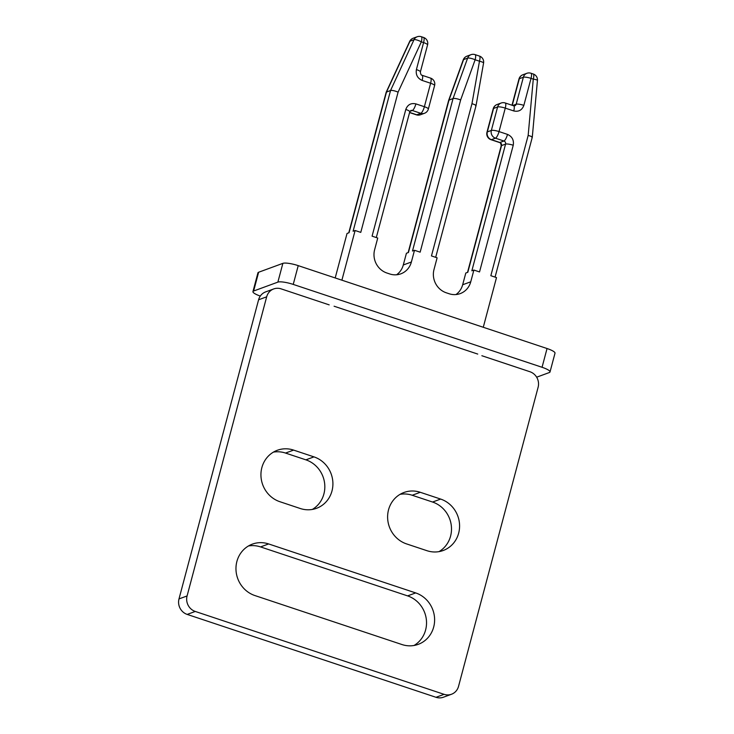 <?xml version="1.0" encoding="UTF-8"?>
<svg xmlns="http://www.w3.org/2000/svg" width="734" height="734" viewBox="0 0 734 734"><rect width="100%" height="100%" fill="white"/><g stroke="black" fill="none" stroke-linecap="round" stroke-linejoin="round"><path stroke-width="1.1" d="M260.295 296.068A12.414 2.578 14.9 0 1 252.946 291.6A12.414 2.578 14.9 0 1 253.625 291.022L277.874 282.122A12.414 2.578 14.9 0 1 293.233 284.407L542.059 367.284A12.414 2.578 14.9 0 1 550.014 371.964A12.414 2.578 14.9 0 1 549.326 372.542L536.655 377.193M477.742 354.072L334.098 306.225M550.014 371.964L555.005 353.192A12.414 2.578 -165.1 0 0 547.05 348.522L298.224 265.635A12.414 2.578 -165.1 0 0 282.874 263.35L258.625 272.25A12.414 2.578 -165.1 0 0 257.937 272.828L252.946 291.6M439.005 551.629A27.305 25.607 69.8 0 0 450.575 536.132A27.305 25.607 69.8 0 0 432.565 502.038L440.648 499.074A27.305 25.607 -110.2 0 1 458.658 533.168A27.305 25.607 -110.2 0 1 443.189 550.509A27.305 25.607 -110.2 0 1 426.913 550.683L406.553 543.903A27.305 25.607 -110.2 0 1 387.644 518.378A27.305 25.607 -110.2 0 1 404.012 492.468A27.305 25.607 -110.2 0 1 420.288 492.294L412.205 495.257A27.305 25.607 69.8 0 0 400.103 494.321M414.04 645.47A27.305 25.607 69.8 0 0 426.298 619.129A27.305 25.607 69.8 0 0 407.59 595.889L260.552 546.913A27.305 25.607 69.8 0 0 248.459 545.968M236.889 561.464A27.305 25.607 -110.2 0 1 252.368 544.123A27.305 25.607 -110.2 0 1 268.635 543.94L415.673 592.916A27.305 25.607 -110.2 0 1 434.583 618.441A27.305 25.607 -110.2 0 1 418.215 644.36A27.305 25.607 -110.2 0 1 401.938 644.535L254.909 595.558A27.305 25.607 -110.2 0 1 236.889 561.464M312.335 509.433A27.305 25.607 69.8 0 0 324.593 483.082A27.305 25.607 69.8 0 0 305.885 459.842L285.526 453.062A27.305 25.607 69.8 0 0 273.424 452.126M261.864 467.613A27.305 25.607 -110.2 0 1 277.333 450.272A27.305 25.607 -110.2 0 1 293.609 450.098L313.969 456.878A27.305 25.607 -110.2 0 1 332.878 482.403A27.305 25.607 -110.2 0 1 316.51 508.313A27.305 25.607 -110.2 0 1 300.234 508.497L279.874 501.707A27.305 25.607 -110.2 0 1 261.864 467.613M481.862 355.724L529.93 371.734A12.414 11.643 -110.2 0 1 538.123 387.24L458.53 686.373A12.414 11.643 -110.2 0 1 451.493 694.254L443.409 697.217A12.414 11.643 -110.2 0 1 436.014 697.3L187.188 614.413A12.414 11.643 -110.2 0 1 178.995 598.916L258.588 299.784A12.414 11.643 -110.2 0 1 265.625 291.903L273.709 288.939A12.414 11.643 -110.2 0 1 281.104 288.857L329.171 304.867M335.199 277.947L347.035 233.467L349.054 232.724L386.506 91.961L409.976 41.196A6.202 1.569 -155.2 0 0 409.645 41.471L386.185 92.209L390.552 90.475L414.013 39.709L409.976 41.196A6.202 5.817 -110.2 0 1 413.132 38.241A6.202 6.202 0 0 0 409.645 41.471M396.58 274.773A18.616 17.46 69.8 0 0 403.296 264.974L406.416 253.248L408.434 252.505L449.015 100.007L463.576 59.601A6.202 1.431 -160.2 0 0 463.237 59.885L448.676 100.283L453.052 98.521L467.622 58.124L463.576 59.601A6.202 5.817 -110.2 0 1 466.934 56.169A6.202 6.202 0 0 0 463.237 59.885M455.961 294.554A18.616 17.46 69.8 0 0 462.668 284.755L465.796 273.02L467.815 272.286L501.524 145.589A2.486 2.33 69.8 0 0 499.891 142.488L491.404 139.662A6.202 1.725 108.4 0 1 491 139.689L499.487 142.515A6.202 1.725 -71.6 0 0 499.891 142.488L503.928 141.011L495.45 138.185L491.404 139.662A6.202 5.817 -110.2 0 1 487.312 131.918L493.551 108.458A6.202 1.294 -165.1 0 0 493.211 108.742L486.972 132.203A6.202 1.294 14.9 0 1 487.312 131.918L491.349 130.432L497.597 106.971L493.551 108.458A6.202 5.817 -110.2 0 1 497.065 104.512A6.202 6.202 0 0 0 493.211 108.742M432.565 502.038L412.205 495.257M451.493 694.254A12.414 11.643 -110.2 0 1 444.098 694.336L195.272 611.45A12.414 11.643 -110.2 0 1 187.078 595.953L266.671 296.82A12.414 11.643 -110.2 0 1 273.709 288.939M531.93 137.57C532.783 137.029 531.526 136.331 528.159 135.451L490.844 275.709L496.496 277.59L483.275 327.272M462.668 284.755L470.76 281.792L473.88 270.057L471.852 270.8L505.57 144.112L501.524 145.589A6.202 1.294 14.9 0 0 501.184 145.882L467.521 272.387M470.76 281.792A18.616 17.46 -110.2 0 1 460.2 293.609A18.616 17.46 -110.2 0 1 449.107 293.738L446.281 292.793A18.616 17.46 -110.2 0 1 433.996 269.543L437.115 257.817L431.464 255.927L471.971 103.687L479.476 61.216L475.137 59.766L460.658 99.916C457.163 98.677 454.63 98.209 453.052 98.521L412.48 251.019L414.499 250.276L411.379 262.01A18.616 17.46 -110.2 0 1 400.828 273.837A18.616 17.46 -110.2 0 1 389.726 273.956L386.901 273.011A18.616 17.46 -110.2 0 1 374.615 249.762L377.735 238.036L372.083 236.155L405.792 109.458C407.618 104.668 410.985 102.815 415.894 103.889L424.38 106.714L430.619 83.245L422.142 80.428C417.499 78.309 415.591 74.694 416.407 69.574L423.582 42.59L421.334 41.847L398.094 92.126C394.635 90.732 392.121 90.181 390.552 90.475L353.1 231.238L355.118 230.504L341.897 280.186M348.76 232.834L386.185 92.209M440.648 499.074L420.288 492.294M528.159 135.451L533.279 79.134L531.031 78.382L523.856 105.366C522.03 110.155 518.663 112.008 513.754 110.944L505.267 108.118L499.028 131.579L507.506 134.405C512.149 136.515 514.057 140.13 513.24 145.249L479.531 271.938L473.88 270.057M460.658 99.916L420.151 252.166L414.499 250.276M398.094 92.126L360.77 232.384L355.118 230.504M495.065 277.113L532.278 137.267L537.444 80.437A6.202 0.973 -174.8 0 0 533.279 79.134A6.202 1.725 -71.6 0 0 533.223 73.987L530.976 73.244A6.202 1.725 108.4 0 1 531.031 78.382A6.202 1.294 -165.1 0 0 523.36 77.244L519.314 78.731A6.202 1.294 -165.1 0 0 518.975 79.015L512.002 105.228M435.684 257.34L476.017 105.76L483.568 63.032A6.202 1.138 -170 0 0 479.476 61.216A6.202 1.725 -71.6 0 0 479.421 56.068L475.081 54.619A6.202 1.725 108.4 0 1 475.137 59.766A6.202 1.431 -160.2 0 0 467.622 58.124A6.202 5.817 -110.2 0 1 470.98 54.683L466.934 56.169M475.678 106.054C476.531 105.503 475.293 104.714 471.971 103.687M547.05 348.522L542.059 367.284M298.224 265.635L293.233 284.407M282.874 263.35L277.874 282.122M258.625 272.25L253.625 291.022M260.552 546.913L268.635 543.94M293.609 450.098L285.526 453.062M258.588 299.784L266.671 296.82M178.995 598.916L187.078 595.953M187.188 614.413L195.272 611.45M436.014 697.3L444.098 694.336M512.24 105.311L519.314 78.731A6.202 5.817 -110.2 0 1 522.837 74.785A6.202 6.202 0 0 0 518.975 79.015M403.296 264.974L411.379 262.01M409.563 112.559L416.352 114.825A6.202 1.725 -71.6 0 0 416.756 114.798L409.6 112.421M415.673 592.916L407.59 595.889M313.969 456.878L305.885 459.842M512.754 105.485L516.176 104.219L523.36 77.244A6.202 5.817 -110.2 0 1 526.874 73.299L522.837 74.785M523.856 105.366A6.202 1.294 -165.1 0 0 516.176 104.219A2.486 2.33 -110.2 0 1 514.773 105.797L513.69 105.797A6.202 1.725 -71.6 0 1 513.754 110.944M507.506 134.405A6.202 1.725 108.4 0 1 503.928 141.011A2.486 2.33 -110.2 0 1 505.57 144.112A6.202 1.294 -165.1 0 1 513.24 145.249M416.352 114.825A6.202 6.202 0 0 0 420.454 114.761A6.202 5.817 -110.2 0 1 416.756 114.798L420.793 113.32L412.315 110.495A2.486 2.33 -110.2 0 0 410.838 110.513L409.765 111.797A6.202 1.294 -165.1 0 0 405.792 109.458M415.894 103.889A6.202 1.725 108.4 0 1 412.315 110.495L409.93 111.366M416.407 69.574A6.202 1.294 14.9 0 1 420.38 71.914L427.564 44.93A6.202 1.294 -165.1 0 0 423.582 42.59A6.202 1.725 -71.6 0 0 423.527 37.452L421.279 36.7A6.202 1.725 108.4 0 1 421.334 41.847A6.202 1.569 -155.2 0 0 414.013 39.709A6.202 5.817 -110.2 0 1 417.178 36.764L413.132 38.241M422.142 80.428A6.202 1.725 -71.6 0 0 422.078 75.281L430.564 78.107A6.202 1.725 -71.6 0 1 430.619 83.245A6.202 1.294 -165.1 0 1 434.592 85.584L428.353 109.045A6.202 1.294 14.9 0 0 424.38 106.714A6.202 1.725 -71.6 0 1 420.793 113.32A6.202 5.817 -110.2 0 0 424.5 113.275A6.202 6.202 0 0 0 428.353 109.045M499.028 131.579A6.202 1.725 108.4 0 1 495.45 138.185A6.202 5.817 -110.2 0 1 491.349 130.432A6.202 1.294 14.9 0 1 499.028 131.579M513.69 105.797L505.212 102.971A6.202 1.725 108.4 0 1 505.267 108.118A6.202 1.294 -165.1 0 0 497.597 106.971A6.202 5.817 -110.2 0 1 501.111 103.035L497.065 104.512M499.487 142.515C500.423 142.589 500.992 143.708 501.184 145.882M448.667 100.301L408.141 252.615M486.972 132.203A6.202 6.202 0 0 0 491 139.689M409.765 111.797L376.303 237.559M420.38 71.914C420.582 74.088 421.151 75.217 422.078 75.281M420.454 114.761L424.5 113.275M421.279 36.7A6.202 6.202 0 0 0 417.178 36.764M427.564 44.93A6.202 6.202 0 0 0 423.527 37.452M434.592 85.584A6.202 6.202 0 0 0 430.564 78.107M475.081 54.619A6.202 6.202 0 0 0 470.98 54.683M483.568 63.032A6.202 6.202 0 0 0 479.421 56.068M505.212 102.971A6.202 6.202 0 0 0 501.111 103.035M530.976 73.244A6.202 6.202 0 0 0 526.874 73.299M537.444 80.437A6.202 6.202 0 0 0 533.223 73.987"/></g></svg>
